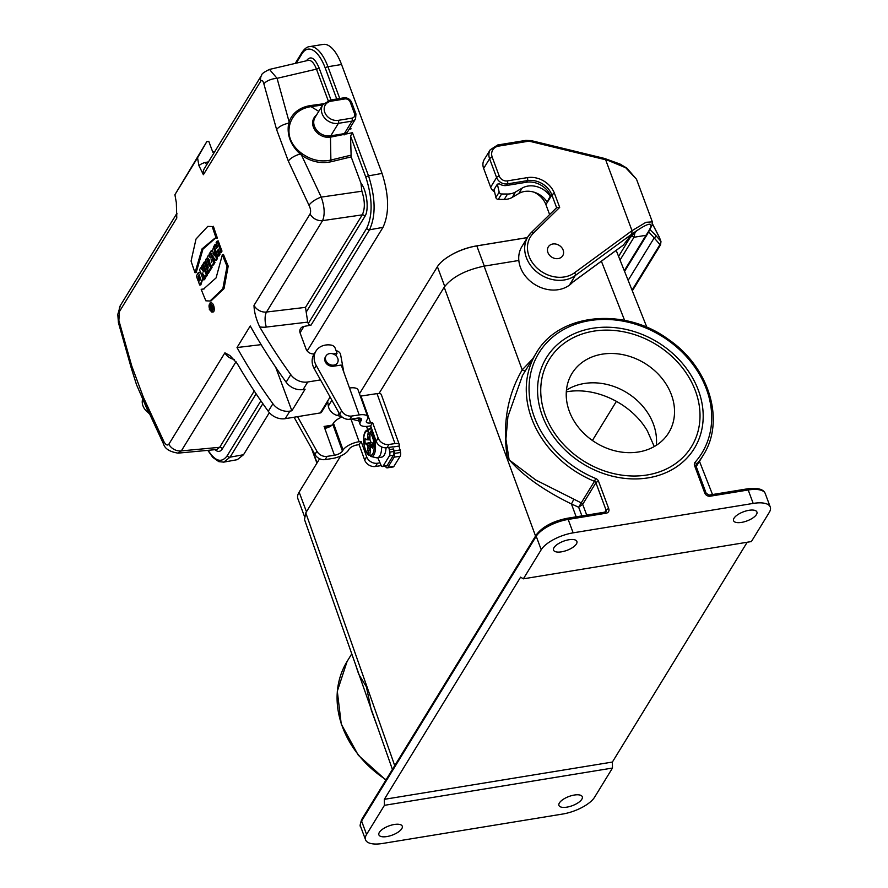<?xml version="1.0" encoding="UTF-8"?>
<svg xmlns="http://www.w3.org/2000/svg" width="888" height="888" viewBox="0 0 888 888"><rect width="100%" height="100%" fill="white"/><g stroke="black" fill="none" stroke-linecap="round" stroke-linejoin="round"><path stroke-width="1.33" d="M222.344 254.778A534.953 439.982 31.5 0 0 227.017 266.3L222.833 288.789L210.001 301.021L205.85 300.81A534.953 439.982 -148.5 0 1 201.176 289.299L203.574 289.033L216.106 277.877L222.344 254.778L223.487 254.501A533.843 439.061 31.5 0 0 228.194 266.111L224.009 288.644L211.011 300.899M227.017 266.3L228.194 266.111M201.176 289.299L204.151 288.911M195.005 272.705L202.009 248.906L214.785 238.284L216.173 238.195A534.953 439.982 -148.5 0 1 212.232 226.551L207.759 226.396L196.015 239.027L191.064 261.061A534.953 439.982 31.5 0 0 195.005 272.705L196.17 272.605L202.964 249.151L215.384 238.217M216.173 238.195L217.371 238.051A533.843 439.061 -148.5 0 1 213.398 226.318M212.232 226.551L207.759 226.396M209.346 309.401L211.855 312.121L213.12 309.39L212.443 305.783L210.056 303.052L209.346 309.401M211.855 312.121L213.02 311.977C215.307 312.11 214.274 302.719 211.055 302.841L211.033 302.841M217.849 256.11L218.803 254.556A534.953 439.982 -148.5 0 1 217.405 250.882L218.47 249.151A534.953 439.982 31.5 0 0 219.858 252.836L220.812 251.282A534.953 439.982 -148.5 0 1 217.061 241.159L216.106 242.702A534.953 439.982 31.5 0 0 217.56 246.698L216.494 248.429A534.953 439.982 -148.5 0 1 215.04 244.433L214.097 245.987A534.953 439.982 31.5 0 0 217.849 256.11L219.014 255.988L219.991 254.39A533.843 439.061 -148.5 0 1 218.592 250.705L218.881 250.25M218.803 254.556L219.991 254.39M217.405 250.882L218.592 250.705M219.858 252.836L221.023 252.703L222 251.104A533.843 439.083 -148.5 0 1 218.215 240.903L217.061 241.159M220.812 251.282L222 251.104M215.04 244.433L216.206 244.178A533.843 439.061 -148.5 0 0 217.283 247.153M215.285 260.284L216.339 258.563A594.394 537.529 -116 0 1 213.753 246.542L212.11 251.859L211.322 250.505L210.367 252.059A594.394 390.032 13.9 0 0 215.285 260.284L216.45 260.151L217.527 258.397A593.162 536.419 -116 0 1 215.884 250.916M211.322 250.505L212.776 250.771M216.339 258.563L217.527 258.397M213.786 262.737A534.953 439.982 -148.5 0 1 210.023 252.614L209.08 254.168A534.953 439.982 31.5 0 0 210.412 257.853L210.367 257.92A668.686 374.581 -171.5 0 1 208.403 255.267L207.237 257.165A668.686 374.581 8.5 0 0 209.501 260.217C209.812 264.291 210.756 265.912 212.365 265.057L213.786 262.737L214.974 262.571A533.843 439.083 -148.5 0 1 212.221 255.211M213.531 264.913L211.744 265.512L213.531 264.913L214.974 262.571M210.023 252.614L210.611 252.481M208.403 255.267L209.402 255.056M208.491 271.373L210.944 267.366A534.953 439.982 -148.5 0 1 210.012 264.913L209.268 266.134A534.953 439.982 -148.5 0 1 206.438 258.464L205.483 260.018A534.953 439.982 31.5 0 0 208.314 267.688L207.559 268.92A534.953 439.982 31.5 0 0 208.491 271.373L209.657 271.24L212.132 267.188A533.843 439.061 -148.5 0 1 211.488 265.501M210.944 267.366L212.132 267.188M210.012 264.913L210.6 264.791M206.438 258.464L207.603 258.208A533.843 439.083 -148.5 0 0 210.056 264.902M207.026 273.748L207.981 272.194A534.953 439.982 -148.5 0 1 204.229 262.071L203.274 263.625A534.953 439.982 31.5 0 0 207.026 273.748L208.192 273.615L209.168 272.028A533.843 439.083 -148.5 0 1 208.902 271.317M207.981 272.194L209.168 272.028M204.229 262.071L205.383 261.816A533.843 439.083 -148.5 0 0 207.825 268.476M203.285 279.853L204.196 278.377A534.953 439.982 -148.5 0 1 202.12 272.86A651.448 377.444 9.5 0 0 205.084 276.923L206.316 274.925A534.953 439.982 -148.5 0 1 202.553 264.791L201.643 266.278A534.953 439.982 31.5 0 0 203.718 271.939A651.448 377.444 -170.5 0 1 200.732 267.765L199.534 269.73A534.953 439.982 31.5 0 0 203.285 279.853L204.451 279.731L205.383 278.199A533.843 439.083 -148.5 0 1 204.695 276.401M204.196 278.377L205.383 278.199M205.084 276.923L206.249 276.79L207.503 274.747A533.843 439.083 -148.5 0 1 207.115 273.737M206.316 274.925L207.503 274.747M202.553 264.791L203.618 264.569M200.732 267.765L201.887 267.521A650.094 376.679 -170.5 0 0 202.309 268.109M199.689 285.026A534.953 439.982 -148.5 0 1 198.857 282.817L198.712 275.502L197.991 276.357A534.953 439.982 31.5 0 0 199.123 279.42L198.168 280.974A534.953 439.982 -148.5 0 1 196.37 276.068L198.379 272.427L201.598 281.774L199.689 285.026L200.843 284.882L202.841 278.699M197.991 276.357L199.167 276.179A533.843 439.061 31.5 0 0 200.311 279.254L199.323 280.852L198.168 280.974M199.123 279.42L200.311 279.254M198.379 272.427L200.533 272.516M327.772 401.975L321.523 412.176A2.22 1.832 -148.5 0 1 320.346 412.931L285.237 418.67A15.573 12.809 -148.5 0 1 268.276 411.311A533.843 439.061 -148.5 0 1 237.207 363.536L229.937 355.566L224.897 352.836L168.831 444.244C167.444 445.787 165.823 444.966 163.98 441.769A11.122 3.663 152.6 0 0 163.547 444L163.547 444C164.935 448.773 169.763 451.814 178.033 453.124L177.833 453.135M286.136 382.184A533.843 439.061 31.5 0 1 250.25 325.963L237.018 347.541A533.843 439.061 31.5 0 0 272.905 403.751A15.573 12.809 31.5 0 0 289.865 411.122L291.863 410.789L305.095 389.221L303.097 389.543A15.573 12.809 -148.5 0 1 286.136 382.184L290.764 374.636A533.843 439.061 -148.5 0 1 259.696 326.873C256.055 319.014 254.157 311.855 254.001 305.383L310.067 213.975A11.122 9.146 31.5 0 0 322.577 220.624L266.511 312.032L305.528 307.359L362.26 214.863C365.146 208.78 365.012 200.899 361.871 191.22L360.95 183.183C366.955 190.576 369.264 210.056 364.879 216.461L306.205 312.132L307.736 322.111L308.269 323.565L366.744 228.216C372.838 215.129 372.538 198.146 365.867 177.278L350.527 136.019L351.171 156.887L360.95 183.183M351.171 156.887L331.291 161.705C320.868 163.914 310.955 161.749 301.543 155.211L321.245 197.114A11.122 3.785 152.2 0 0 309.013 205.294C310.689 208.791 311.033 211.688 310.067 213.975M309.013 205.294L288.345 161.128L276.634 129.648L263.903 83.994C263.026 80.642 261.96 79.72 260.706 81.252L203.385 174.703L198.945 165.668A17.793 14.641 -148.5 0 1 205.417 162.493L208.491 161.849M214.674 151.781L212.776 152.092L208.78 141.347L206.782 141.68L197.547 157.787A533.843 439.061 31.5 0 0 198.945 165.668M197.547 157.787L174.925 194.672A533.843 439.061 31.5 0 0 176.323 202.553L176.79 218.06L119.469 311.522A11.122 9.146 -148.5 0 1 120.402 305.472L117.804 314.408L118.415 322.61A11.122 4.995 167 0 1 118.87 320.468L119.469 311.522M118.87 320.468L131.724 365.911L143.434 397.391L163.98 441.769M350.527 136.019L352.469 132.689L368.531 175.868C375.613 197.969 375.935 215.951 369.497 229.803L311.022 325.141L303.929 326.429L300.044 332.767M365.867 177.278A2.22 0.877 -20.4 0 1 368.531 175.868L382.051 173.415C389.111 195.515 389.421 213.497 382.983 227.361L307.17 350.96M269.342 412.643L243.534 454.712L237.274 459.684L223.609 462.16M295.249 63.403L302.009 52.37C304.551 48.707 307.07 46.787 309.568 46.62L323.176 44.4A40.038 16.495 80.7 0 1 341.547 64.502L327.938 66.722L339.76 98.49M382.051 173.415L341.547 64.502M352.469 132.689L330.48 137.163L330.88 160.051L350.86 155.211M350.438 127.217L351.049 128.86L349.25 129.149M347.985 131.202L345.465 133.833M206.782 141.68L174.925 194.672M303.929 326.429A6.671 5.483 -148.5 0 0 300.477 328.682A6.671 5.483 -148.5 0 0 300.166 333.144L306.083 349.062A6.671 5.483 -148.5 0 0 314.119 353.846L314.285 353.824M336.108 350.771A4.451 3.663 31.5 0 1 340.615 354.656L343.823 372.216M320.513 379.909L307.725 381.995L303.097 389.543M311.022 325.141A2.22 1.832 -148.5 0 1 308.269 323.565M290.764 374.636A15.573 12.809 31.5 0 0 307.725 381.995M275.657 367.199L291.863 410.789M237.018 347.541L261.15 344.644M318.77 111.355L311.011 106.627C300.866 108.269 294.072 113.387 290.62 121.978A37.94 1.976 108.2 0 0 290.087 123.443C286.902 134.776 290.554 144.6 301.043 152.903A37.94 15.695 38.6 0 1 302.508 153.946C311.51 160.184 320.968 162.215 330.88 160.051A2.22 0.866 76.4 0 0 331.291 161.705M262.848 403.685L230.048 457.165L223.798 462.137L218.825 461.638L212.809 457.387L207.781 450.36M131.724 365.911A11.122 4.529 161.5 0 0 131.302 368.143L118.415 322.61M143.434 397.391A11.122 4.185 157.8 0 0 143.012 399.633L163.547 444M236.042 361.705L181.341 450.893A11.122 9.146 -148.5 0 1 168.831 444.244M178.055 453.135L216.728 449.517L219.691 447.308L181.341 450.893L178.033 453.124M203.385 174.703A11.122 9.146 31.5 0 1 204.318 168.653L261.638 75.203A11.122 9.146 31.5 0 0 260.706 81.252M328.16 100.577L316.472 69.142C314.041 62.926 311.3 60.007 308.258 60.362L269.308 69.464M306.515 60.773L306.804 60.306C310.756 55.511 314.829 57.998 319.025 67.754A2.22 0.877 159.6 0 1 316.472 69.142L277.067 78.333L269.486 69.431C264.036 72.072 261.416 74.004 261.638 75.203M302.508 153.946L301.543 155.211A44.511 15.318 -136.8 0 0 300.177 154.068C290.454 144.955 286.624 134.665 288.7 123.188A44.511 2.819 -77.8 0 1 289.077 121.689L277.067 78.333A11.122 4.862 167.3 0 0 263.903 83.994M290.087 123.443A2.22 1.099 -160.4 0 1 288.7 123.188A11.122 4.507 161.6 0 0 276.634 129.648M301.043 152.903L300.177 154.068A11.122 4.218 157.7 0 0 288.345 161.128M361.871 191.22L321.245 197.114C324.608 206.771 325.052 214.596 322.577 220.624L362.26 214.863A2.22 1.832 -148.5 0 1 364.879 216.461M306.205 312.132L305.528 307.359M323.532 103.774L310.423 105.561C299.822 107.315 292.707 112.698 289.077 121.689A2.22 1.188 -160 0 0 290.62 121.978M211.677 262.204L211.1 259.696A534.953 439.982 31.5 0 0 211.899 261.838L211.488 262.371M213.642 252.103L212.931 253.258A594.394 390.032 13.9 0 0 214.419 255.744A594.394 537.529 -116 0 1 213.642 252.103M209.579 309.124L211.755 311.411C213.32 308.502 212.765 305.949 210.101 303.763C208.891 304.406 208.713 306.194 209.579 309.124M211.288 310.023L212.288 311.066M210.745 303.918L210.334 304.806M210.334 307.392L210.489 308.058M211.877 305.317A533.843 439.083 31.5 0 0 212.221 306.105M209.646 305.927A667.943 374.192 8.5 0 0 210.767 307.226L210.956 306.926A534.953 439.982 -148.5 0 1 210.156 305.106L210.367 304.762A534.953 439.982 31.5 0 0 212.243 309.002L211.71 309.868L210.545 307.637A667.943 374.192 -171.5 0 1 209.413 306.305L210.434 305.761M212.72 309.734L211.466 310.056L212.643 309.912M210.367 304.762L211.388 304.54M212.931 253.258L213.853 253.113M210.9 308.047L211.444 309.257L211.422 307.981M379.01 393.495L444.189 287.224C452.014 277.123 465.323 270.096 484.115 266.145L518.836 260.473M356.876 668.387L304.495 519.502L305.794 512.864L340.67 455.999M385.148 466.145L386.058 467.255A4.451 1.809 -98.6 0 0 387.179 467.865L393.206 466.944A4.451 1.809 -98.6 0 0 393.917 466.389L400.122 456.277A4.451 1.809 -98.6 0 0 400.577 452.48L399.023 445.887A6.671 2.653 160.2 0 0 399.278 444.544A6.671 2.653 160.2 0 0 394.982 443.567L377.023 393.606A6.671 2.653 -19.8 0 1 381.318 394.594L399.278 444.544M377.611 727.316L371.24 709.978L366.389 686.813L358.674 674.147L355.4 664.169M694.583 465.656A4.451 3.663 31.5 0 1 695.104 462.248A95.649 78.666 31.5 0 0 664.113 337.651A95.649 78.666 31.5 0 0 535.797 358.63A95.649 78.666 31.5 0 0 595.715 478.499A4.451 3.663 -148.5 0 1 598.568 481.352L608.746 508.724A4.451 3.663 -148.5 0 1 606.171 513.209L568.165 519.425L573.149 532.844L753.191 503.418L748.196 489.987L710.189 496.203A4.451 3.663 -148.5 0 1 704.761 493.018L694.583 465.656A2.22 0.877 -20.4 0 1 696.003 465.956L706.182 493.328A2.22 0.877 159.6 0 0 704.761 493.018M592.562 328.283A86.747 71.351 -148.5 0 1 698.39 390.32A86.747 71.351 -148.5 0 1 648.196 477.855A86.747 71.351 -148.5 0 1 542.368 415.828A86.747 71.351 -148.5 0 1 592.562 328.283M573.149 532.844A26.696 10.467 159.6 0 0 541.214 549.716L536.219 536.285L361.583 821.023L366.578 834.454A26.696 10.467 159.6 0 0 365.556 839.826A26.696 10.467 159.6 0 0 382.639 843.467L562.67 814.041A26.696 10.467 159.6 0 0 594.616 797.169L612.476 768.053L612.376 762.059L747.197 542.235M522.521 375.435L507.903 416.661L505.916 439.16L509.124 459.862L535.841 480.042L581.24 502.908L594.472 481.329A97.869 80.497 -148.5 0 1 536.285 352.98C558.941 313.098 624.497 306.671 668.575 339.527C709.323 367.266 725.529 420.901 703.152 455.322A97.869 80.497 -148.5 0 1 696.181 464.702L695.948 465.09M616.183 250.383L646.908 327.372M366.578 834.454L384.437 805.327L612.476 768.053M574.314 795.049A12.454 4.884 -20.4 0 1 582.284 796.747A12.454 4.884 -20.4 0 1 566.91 807.137A12.454 4.884 -20.4 0 1 558.941 805.438A12.454 4.884 -20.4 0 1 574.314 795.049M394.283 824.486A12.454 4.884 -20.4 0 1 402.253 826.184A12.454 4.884 -20.4 0 1 386.868 836.563A12.454 4.884 -20.4 0 1 378.899 834.864A12.454 4.884 -20.4 0 1 394.283 824.486M384.437 805.327L384.326 799.333L612.376 762.059M384.326 799.333L520.601 577.156L523.354 578.832L751.392 541.558L769.252 512.432A26.696 10.467 159.6 0 0 770.262 507.048A26.696 10.467 159.6 0 0 753.191 503.418M523.354 578.832L541.214 549.716M748.95 510.311A12.454 4.884 -20.4 0 1 756.92 512.01A12.454 4.884 -20.4 0 1 741.547 522.399A12.454 4.884 -20.4 0 1 733.577 520.701A12.454 4.884 -20.4 0 1 748.95 510.311M568.919 539.749A12.454 4.884 -20.4 0 1 576.889 541.447A12.454 4.884 -20.4 0 1 561.516 551.825A12.454 4.884 -20.4 0 1 553.546 550.127A12.454 4.884 -20.4 0 1 568.919 539.749M604.839 512.143L606.082 510.123L595.904 482.761L582.672 504.34L578.643 507.226L571.45 503.984C542.168 489.61 520.779 474.081 507.281 457.398C502.386 424.397 507.359 395.227 522.2 369.874A3.563 2.042 -142.7 0 0 525.407 370.707M357.031 668.842L392.418 769.419M576.168 516.827L571.45 503.984L573.681 499.533M581.929 515.884L578.643 507.226L581.24 502.908A2.22 1.832 31.5 0 1 582.672 504.34M654.256 446.553L647.385 430.924C631.546 403.585 595.759 386.347 566.3 391.863M592.407 440.481L616.461 401.265M326.085 355.855A6.671 5.483 -148.5 0 1 333.377 354.035A6.671 5.483 -148.5 0 1 338.139 360.595A6.671 5.483 -148.5 0 1 337.462 362.826A6.671 5.483 -148.5 0 1 328.904 364.025A6.671 5.483 -148.5 0 1 326.085 355.855L325.419 356.932A6.671 5.483 31.5 0 0 326.207 363.314A6.671 5.483 31.5 0 0 332.889 366.222A6.782 5.583 31.5 0 0 334.021 366.145L341.247 365.046L349.506 388.023A13.342 5.295 -19.8 0 1 355 387.967L355 387.967A13.342 5.295 -19.8 0 1 358.097 389.976L367.765 416.872A13.342 5.295 160.2 0 0 359.174 414.918L341.247 365.046M359.307 418.048L360.561 421.545L361.227 420.468A6.671 2.653 -19.8 0 0 361.483 419.125A6.671 2.653 -19.8 0 0 357.187 418.148L349.85 419.269L351.837 416.028A8.902 7.315 -148.5 0 1 341.636 410.889L316.25 365.501A17.793 14.641 -148.5 0 1 315.939 351.115A17.793 14.641 -148.5 0 1 331.257 345.11A4.451 3.663 -148.5 0 1 335.242 348.329L337.029 353.335L333.1 353.924M351.837 416.028L359.174 414.918M297.558 416.65L316.894 451.226A8.902 7.315 31.5 0 0 327.095 456.365L325.108 459.607L332.445 458.486A13.342 5.295 160.2 0 0 348.462 450.183L349.128 449.106A6.671 2.653 -19.8 0 1 357.131 444.955L359.141 444.644L361.127 441.414L366.655 456.787A8.902 7.315 31.5 0 0 377.444 463.247L379.653 462.914M325.108 459.607A8.902 7.315 -148.5 0 1 314.918 454.456L294.083 417.216M350.982 419.092L359.118 441.713A13.342 5.295 160.2 0 0 343.101 450.027L342.435 451.104A6.671 2.653 -19.8 0 1 334.432 455.255L327.095 456.365M349.85 419.269A8.902 7.315 -148.5 0 1 339.649 414.119L314.263 368.731A17.793 14.641 -148.5 0 1 313.952 354.356L315.939 351.115M387.179 467.865A4.451 1.809 -98.6 0 0 387.889 467.31L394.106 457.187A4.451 1.809 -98.6 0 0 394.561 453.402L393.562 448.94L393.861 451.481A4.451 1.809 81.4 0 1 393.406 455.267L389.388 455.877A4.451 1.809 -98.6 0 0 389.843 452.092L388.778 447.441M377.789 457.72L381.352 465.945A4.451 1.809 -98.6 0 0 382.473 466.555A4.451 1.809 -98.6 0 0 383.183 466L387.201 465.39L393.406 455.267M387.201 465.39A4.451 1.809 81.4 0 1 386.491 465.945L382.473 466.555M392.796 446.831L386.968 447.719A8.902 7.315 -148.5 0 1 376.179 441.247L378.166 438.017L372.638 422.644L370.629 422.954A6.671 2.653 -19.8 0 1 366.333 421.978A6.671 2.653 -19.8 0 1 366.589 420.635L367.255 419.558A13.342 5.295 160.2 0 0 367.765 416.872M332.756 424.22L333.433 423.121A13.342 5.295 -19.8 0 1 342.035 416.949M378.166 438.017A8.902 7.315 31.5 0 0 388.955 444.477L394.982 443.567M360.306 396.137A6.671 2.653 160.2 0 0 360.961 396.059L377.023 393.606M392.862 447.019L398.89 446.098M360.561 421.545A13.342 5.295 160.2 0 0 360.051 424.231A13.342 5.295 160.2 0 0 368.642 426.185L370.651 425.885L376.179 441.247M377.444 463.247L375.469 466.478L381.085 465.623M375.469 466.478A8.902 7.315 -148.5 0 1 364.668 460.017L359.141 444.644M366.533 426.406L367.71 429.692M327.65 401.01L328.316 406.071A11.122 9.146 31.5 0 0 337.695 415.595L341.625 416.594M351.315 419.047L358.885 420.956M394.25 450.86L400.277 449.939M393.562 448.94L389.543 449.55M359.118 441.713L361.127 441.414M372.638 422.644L370.651 425.885M334.432 455.255L324.764 428.36A6.671 2.653 160.2 0 0 332.767 424.209L342.435 451.104M335.731 355.466L337.029 353.335M328.316 406.071L331.89 400.244M383.183 466L389.388 455.877M386.036 447.807A15.573 6.338 81.4 0 1 381.729 457.12L377.311 457.797A15.573 6.338 81.4 0 1 376.257 457.742L370.851 456.465A13.464 5.483 81.4 0 1 370.818 456.454L375.657 457.598M370.03 439.915L366.844 439.771L367.887 438.073L367.699 434.288L369.874 435.053M369.952 439.538L367.565 439.471M372.216 430.236L369.785 432.467L369.819 435.475A9.124 3.719 81.4 0 1 370.019 435.731L369.908 439.327L370.995 442.368L365.223 443.545A9.124 3.719 81.4 0 1 365.168 438.417L366.844 439.771M370.562 431.135A13.464 5.483 81.4 0 1 375.524 446.753A13.464 5.483 81.4 0 1 370.851 456.465L370.007 455.355L369.974 452.347A9.124 3.719 81.4 0 0 370.185 452.347L370.318 447.152L371.04 446.853L372.716 448.218A9.124 3.719 81.4 0 0 372.66 443.079L370.995 442.368M371.04 446.853L372.86 446.209M365.223 443.545L367.621 445.476L372.794 444.244M366.888 444.266L371.728 442.679M369.819 435.187L368.598 438.028L367.887 438.073M368.598 438.028L369.941 438.406M368.687 447.208L370.019 449.794L367.865 450.904L367.976 447.297L372.827 444.755M367.621 445.476L367.976 447.297M367.699 434.288A9.124 3.719 81.4 0 1 367.898 434.288L369.808 435.031M370.019 449.794L368.065 451.148A9.124 3.719 81.4 0 1 367.865 450.904M371.55 428.371L368.653 429.936A13.464 5.483 81.4 0 0 366.855 430.192C361.649 432.534 363.092 450.061 368.409 454.978L370.019 455.522M368.065 451.148L368.42 454.989M367.898 434.288L368.653 429.936M381.662 446.942A15.573 6.338 81.4 0 1 377.311 457.797M359.462 393.773L437.396 266.7A32.923 12.92 -20.4 0 1 443.656 260.018A32.923 12.92 -20.4 0 1 476.801 245.898L527.372 237.629M304.373 516.183L297.891 498.745A32.923 12.92 -20.4 0 1 299.145 492.119L319.613 458.741M558.23 258.575A8.447 6.949 31.5 0 0 560.75 246.564A8.447 6.949 31.5 0 0 547.585 248.718A8.447 6.949 31.5 0 0 558.23 258.575M526.462 182.24L506.449 185.503L507.448 183.883L527.45 180.619L526.462 182.24A20.024 16.461 31.5 0 1 550.738 196.17L550.194 196.259A20.024 16.461 31.5 0 0 522.111 188.123L515.54 191.986A17.793 14.641 -148.5 0 1 507.548 194.028L501.609 193.995A2.22 1.832 -148.5 0 1 499.178 192.13L497.358 184.149L499.378 183.816A8.902 7.315 31.5 0 0 506.449 185.503M572.582 282.306A31.136 25.608 -148.5 0 1 533.022 283.305A31.136 25.608 -148.5 0 1 521.911 246.531L527.861 236.83A31.136 25.608 31.5 0 0 536.896 272.017A31.136 25.608 31.5 0 0 575.291 275.502A2.22 1.199 -126.2 0 0 574.458 272.827A28.916 23.787 -148.5 0 1 536.641 267.654A28.916 23.787 -148.5 0 1 533.422 233.133L559.684 207.381L554.534 193.529A22.244 18.293 31.5 0 0 527.394 177.622L507.392 180.897A6.671 5.483 -148.5 0 1 499.256 176.124L492.263 157.331A11.122 9.146 -148.5 0 1 498.701 146.098L526.828 141.503A11.122 9.146 -148.5 0 1 531.39 141.714L605.638 159.762L632.012 230.68L631.801 234.121L623.376 245.044M533.799 192.108A20.024 16.461 -148.5 0 1 545.92 204.64L549.616 214.574M531.39 141.714L531.246 140.626L525.807 140.393L497.68 144.988L490.232 149.794L484.271 159.496A13.342 10.978 31.5 0 0 483.649 168.443L490.642 187.235A8.902 7.315 31.5 0 0 494.616 192.041M624.53 270.318L645.998 235.298L647.163 234.543M648.839 231.99L654.179 237.917A2.22 2.02 -41 0 0 655.477 235.109L660.716 241.125L659.329 237.14L660.983 241.569A8.902 3.485 159.6 0 0 660.716 241.125A2.22 2.02 -41 0 1 659.407 243.934L654.179 237.917L628.338 280.042M652.525 224.009L659.329 237.14M631.279 235.675L633.999 237.263L635.009 232.456M571.916 282.728L569.996 284.127L575.291 275.502L631.801 234.121C651.104 220.502 655.844 220.901 645.998 235.298L633.999 237.263L620.312 259.574M550.194 196.259L547.43 201.565L550.738 196.17M603.718 158.619L625.696 167.732L636.518 179.265L626.906 168.143L619.99 164.025L604.473 158.441M531.346 232.523L556.743 207.581L559.684 207.381M546.886 201.654A20.024 16.461 31.5 0 0 518.803 193.506L512.232 197.38A17.793 14.641 -148.5 0 1 504.24 199.423L498.301 199.389A2.22 1.832 -148.5 0 1 495.87 197.513L494.05 189.533L497.358 184.149M638.561 451.97A56.721 46.653 -148.5 0 1 579.775 428.971A56.721 46.653 -148.5 0 1 572.027 373.415A56.721 46.653 -148.5 0 1 644.766 363.303A56.721 46.653 -148.5 0 1 668.731 432.722A56.721 46.653 -148.5 0 1 638.561 451.97M656.321 445.299A56.721 46.653 31.5 0 0 626.773 392.64A56.721 46.653 31.5 0 0 566.444 390.176M647.119 474.98A83.417 68.609 -148.5 0 1 560.672 441.17A83.417 68.609 -148.5 0 1 549.272 359.462A83.417 68.609 -148.5 0 1 656.243 344.588A83.417 68.609 -148.5 0 1 691.486 446.675A83.417 68.609 -148.5 0 1 647.119 474.98M268.276 411.311L272.905 403.751M354.534 113.642A4.451 3.663 -148.5 0 1 351.959 118.126L338.35 120.346A11.122 9.146 31.5 0 1 324.786 112.399A11.122 9.146 31.5 0 1 331.224 101.177L344.822 98.945A4.451 3.663 -148.5 0 1 350.249 102.131L354.534 113.642A2.22 0.877 -20.4 0 1 355.955 113.942L351.681 102.431A2.22 0.877 159.6 0 0 350.249 102.131M208.136 450.327C215.329 461.538 221.723 463.281 227.306 455.577L260.872 400.832M256.11 393.817L222.322 448.906C220.302 451.959 217.86 452.214 214.985 449.683M148.929 413.531L142.702 398.879A13.342 10.978 31.5 0 0 148.64 412.876M336.752 98.99L325.274 68.132A37.818 15.573 -99.3 0 0 301.909 53.868L296.192 63.181M319.025 67.754L330.991 99.922M338.35 120.346A2.22 0.921 -99.3 0 1 338.406 123.343L330.747 135.842L344.344 133.622L352.014 121.123L338.406 123.343A13.342 10.978 -148.5 0 1 324.575 117.938A13.342 10.978 -148.5 0 1 322.755 104.862L315.085 117.36A13.342 10.978 31.5 0 0 316.905 130.436A13.342 10.978 31.5 0 0 330.747 135.842A2.22 0.921 -99.3 0 0 330.48 137.163A13.997 11.511 -148.5 0 1 314.741 129.826A13.997 11.511 -148.5 0 1 316.439 115.163M222.322 448.906A2.22 1.832 -148.5 0 0 219.691 447.308L254.234 390.998M382.983 227.361L369.497 229.803A2.22 1.832 31.5 0 1 366.744 228.216M227.306 455.577A2.22 1.832 31.5 0 0 230.048 457.165L243.534 454.712M320.346 412.931L330.092 397.025M289.865 411.122L285.237 418.67M307.736 322.111L266.333 327.073A22.244 18.293 -148.5 0 1 259.696 326.873M322.644 105.028L311.011 106.627A2.22 0.777 -97.8 0 1 310.423 105.561M309.568 46.62A40.038 16.495 80.7 0 1 327.938 66.722A2.22 0.877 159.6 0 0 325.274 68.132M176.79 218.06A11.122 9.146 -148.5 0 1 176.923 213.83M234.266 359.407A11.122 9.146 -148.5 0 1 224.897 352.836M254.001 305.383A11.122 9.146 31.5 0 0 266.511 312.032A11.122 4.385 83.2 0 0 266.333 327.073M206.726 164.735A6.671 2.864 78.2 0 1 205.417 162.493M322.755 104.862L330.203 100.055A2.22 0.921 80.7 0 1 331.224 101.177M344.089 134.943A2.22 0.921 80.7 0 1 344.344 133.622A6.671 5.483 -148.5 0 0 347.896 131.357L355.555 118.859A6.671 5.483 31.5 0 1 352.014 121.123A2.22 0.921 -99.3 0 0 351.959 118.126M344.822 98.945A2.22 0.921 -99.3 0 0 343.8 97.835C347.474 97.558 350.094 99.09 351.681 102.431M302.009 52.37A2.22 1.832 31.5 0 0 301.909 53.868M484.115 266.145L522.2 369.874L532.656 358.907M624.608 320.379L601.387 261.216M305.794 512.864L394.738 765.656M535.553 536.052L444.189 287.224M385.88 780.086L358.286 755.211L341.247 724.086L337.307 691.23L347.097 661.449A97.869 80.497 31.5 0 0 386.091 779.753M581.229 502.93A2.22 1.82 -149.5 0 1 582.661 504.34L586.746 515.096M765.278 493.628A26.696 10.467 159.6 0 0 748.196 489.987A2.22 0.921 80.7 0 0 747.174 488.877C757.542 487.534 763.58 489.122 765.278 493.628L770.262 507.048M567.143 518.303A2.22 0.921 -99.3 0 1 568.165 519.425A26.696 10.467 159.6 0 0 536.219 536.285A2.22 1.832 -148.5 0 1 536.319 534.798C542.535 526.717 552.802 521.223 567.143 518.303L605.15 512.087A2.22 0.921 -99.3 0 1 606.171 513.209M361.682 819.535A2.22 1.832 -148.5 0 0 361.583 821.023A26.696 10.467 159.6 0 0 360.572 826.406C359.707 826.617 360.084 824.33 361.682 819.535L536.319 534.798M747.174 488.877L709.168 495.082A2.22 0.921 80.7 0 1 710.189 496.203M696.003 465.956L696.025 464.912A2.22 1.832 -148.5 0 1 696.181 464.702A2.22 1.254 41.6 0 0 695.104 462.248M595.715 478.499L594.472 481.329A2.22 1.832 -148.5 0 1 595.904 482.761A2.22 0.877 159.6 0 1 598.568 481.352M608.746 508.724A2.22 0.877 159.6 0 0 606.082 510.123A2.22 1.832 31.5 0 1 605.982 511.61L605.15 512.087M343.101 450.027L333.433 423.121M360.961 396.059L370.629 422.954M388.955 444.477L386.968 447.719M387.889 467.31L393.917 466.389M394.106 457.187L400.122 456.277M394.561 453.402L400.577 452.48M361.227 420.468L360.428 418.259M364.668 460.017L366.655 456.787M314.918 454.456L316.894 451.226M314.263 368.731L316.25 365.501M339.649 414.119L341.636 410.889M389.843 452.092L393.861 451.481M337.695 415.595L339.149 413.22M370.007 455.355A12.21 4.973 -98.6 0 0 374.192 446.586A12.21 4.973 -98.6 0 0 369.785 432.467M367.876 431.268A12.21 4.973 -98.6 0 0 363.692 440.048A12.21 4.973 -98.6 0 0 368.098 454.168M484.315 266.111L476.801 245.898A17.793 7.326 -99.3 0 0 476.323 245.932L527.394 237.584M444.733 286.402L437.396 266.7M306.46 511.788L299.145 492.119M650.127 229.792L655.477 235.109M660.983 241.569L660.539 244.855A2.22 1.832 -148.5 0 1 659.351 245.61A6.671 2.62 159.6 0 0 659.407 243.934M659.251 237.196L652.514 224.065M632.201 289.877L659.351 245.61M618.869 255.911L630.957 236.208M312.043 449.317L317.083 462.87M311.732 448.762A2.22 0.877 159.6 0 0 311.71 449.095L311.411 448.185M329.404 426.862L324.509 427.661M556.743 207.581L531.202 232.634L527.861 236.83A31.136 25.608 31.5 0 1 531.102 232.767A2.22 1.243 45.5 0 1 531.202 232.634A2.22 1.243 45.5 0 1 533.422 233.133M545.92 204.64L551.87 194.938L556.621 207.703M527.394 177.622A2.22 0.921 -99.3 0 1 527.45 180.619A20.024 16.461 -148.5 0 1 551.87 194.938A2.22 0.877 -20.4 0 1 554.534 193.529M490.642 187.235L496.592 177.522A8.902 7.315 31.5 0 0 507.448 183.883A2.22 0.921 -99.3 0 0 507.392 180.897M483.649 168.443L489.599 158.73L496.592 177.522A2.22 0.877 -20.4 0 1 499.256 176.124M525.807 140.393A2.22 0.921 80.7 0 1 526.828 141.503M497.68 144.988A2.22 0.921 80.7 0 1 498.701 146.098M490.232 149.794A13.342 10.978 31.5 0 0 489.599 158.73A2.22 0.877 -20.4 0 1 492.263 157.331M624.797 271.007L647.141 234.576L652.425 224.52L652.358 221.867L645.987 222.3L632.012 230.68L574.458 272.827M623.842 244.7L569.996 284.127M498.301 199.389L501.609 193.995M504.24 199.423L507.548 194.028M495.87 197.513L499.178 192.13M518.803 193.506L522.111 188.123M512.232 197.38L515.54 191.986M210.001 301.021L211.166 300.877M215.951 238.139L214.785 238.284M209.901 303.074L211.055 302.841M176.923 213.309L120.402 305.472M131.302 368.143L136.53 384.726L143.012 399.633M330.203 100.055L343.8 97.835M355.555 118.859L355.955 113.942M347.097 661.449L351.759 653.846M696.236 466.577L703.152 455.322M522.244 375.879L536.285 352.98M712.509 494.538L699.466 461.316M365.556 839.826L360.572 826.406M709.168 495.082L706.182 493.328M357.842 418.07L360.051 424.231M366.855 430.192L371.262 427.583M337.462 362.826L335.564 365.911M443.656 260.018C453.058 252.814 463.947 248.118 476.323 245.932M660.539 244.855L632.478 290.598M316.927 463.125L311.71 449.095M331.957 425.163L324.076 426.451M604.484 158.43L531.246 140.626M623.609 244.933L571.051 283.427M636.03 231.635L625.296 242.768M652.358 221.867L636.518 179.265M652.747 224.309L652.114 223.376"/></g></svg>

